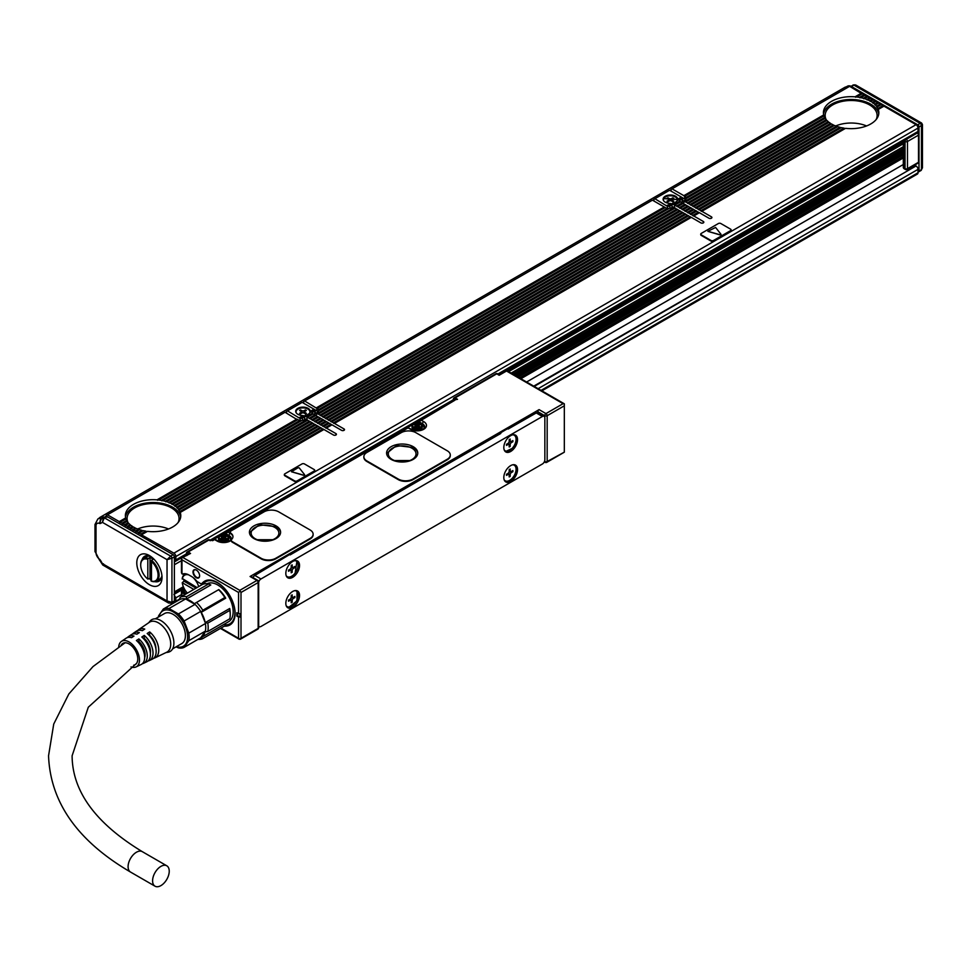 <?xml version="1.0" encoding="UTF-8"?>
<svg xmlns="http://www.w3.org/2000/svg" width="971" height="971" viewBox="0 0 971 971"><rect width="100%" height="100%" fill="white"/><g stroke="black" fill="none" stroke-linecap="round" stroke-linejoin="round"><path stroke-width="1.46" d="M519.861 378.144L903.297 156.768M903.297 148.818L512.979 374.163M903.297 150.141L514.12 374.83L903.297 150.165M514.836 375.243L903.297 150.966M515.686 375.728L903.297 151.949M903.297 156.404L519.546 377.962M100.705 560.692L100.159 561.007L99.297 559.053A3.641 2.1 60 0 1 100.705 560.692L102.404 563.641L167.036 600.952L167.036 559.66L102.404 522.349L103.472 517.737L105.936 516.317A1.736 0.995 60 0 1 106.798 516.402L173.154 554.708A1.736 0.995 60 0 1 174.379 556.832L174.379 600.952A1.736 0.995 60 0 1 174.027 601.753L171.576 603.161A1.736 0.995 60 0 1 171.551 603.173A1.736 0.995 60 0 0 171.94 602.372L171.94 558.252L174.379 556.832M911.842 167.837L911.805 166.745M533.722 386.142L916.041 165.968A2.767 1.602 60 0 1 918.008 169.367L918.008 172.765A2.767 1.602 60 0 1 917.437 174.027L541.879 390.852M903.297 157.945L520.881 378.726M174.477 602.603L173.421 602.093M173.894 594.446L175.848 597.845L175.763 601.85M862.09 93.896L849.613 86.322L670.84 189.539L671.349 191.275M864.785 95.449L862.406 93.714L856.725 96.991A27.71 15.997 180 0 1 859.444 97.391L860.901 97.683A27.71 15.997 180 0 1 863.304 98.289L864.591 98.666A27.71 15.997 180 0 1 866.715 99.43L867.856 99.904A27.71 15.997 180 0 1 869.725 100.79L870.732 101.348A27.71 15.997 180 0 1 872.371 102.38L874.895 100.923L873.184 99.928L870.732 101.348M867.479 97.003L865.1 95.267L860.901 97.683M870.174 98.557L867.795 96.821L864.591 98.666M872.868 100.11L870.489 98.374L867.856 99.904M874.895 100.923L875.563 101.676M877.59 102.477L875.878 101.482L873.245 103.011A27.71 15.997 180 0 1 874.64 104.176L877.59 102.477L878.257 103.229M880.284 104.031L878.573 103.047L875.369 104.892A27.71 15.997 180 0 1 876.51 106.215L880.284 104.031L880.952 104.783M882.979 105.584L881.267 104.601L877.068 107.016A27.71 15.997 180 0 1 877.905 108.521L882.979 105.584L883.646 106.337M174.379 561.287A2.767 1.602 -120 0 0 175.278 561.214A2.767 1.602 -120 0 0 175.848 559.939L175.848 556.553A2.767 1.602 -120 0 0 173.894 553.154L916.041 124.676L883.962 106.155L878.282 109.432A27.71 15.997 180 0 1 878.852 112.66A27.71 15.997 180 0 1 845.547 128.33L701.851 211.29L711.403 216.812A1.736 0.995 180 0 1 711.913 217.516A1.736 0.995 180 0 1 711.403 218.22A1.736 0.995 180 0 1 708.951 218.22L698.416 212.139L692.784 215.392L674.906 205.075L674.42 207.612A1.736 0.995 0 0 0 674.19 207.503L317.299 413.512L316.328 412.942L316.328 415.77M916.041 124.676A2.767 1.602 60 0 1 918.008 128.075L918.008 131.461A2.767 1.602 60 0 1 917.437 132.736L498.888 374.381M173.894 553.154L141.147 534.62L146.403 531.574L145.905 531.137L140.831 534.062L141.147 534.62M140.831 534.062L138.452 533.055L142.361 530.797L141.912 530.324L138.137 532.509L138.452 533.055M138.137 532.509L135.758 531.501L138.78 529.753L138.392 529.256L135.442 530.955L135.758 531.501M135.442 530.955L133.063 529.948L135.612 528.479L135.272 527.945L132.748 529.401L133.063 529.948M132.748 529.401L130.369 528.394L133.161 527.18M132.833 526.974L132.529 526.416L130.053 527.848L130.369 528.394M130.053 527.848L127.674 526.84L130.697 525.493M130.417 525.25L130.15 524.68L127.359 526.294L127.674 526.84M127.359 526.294L124.98 525.287L128.621 523.575A25.974 15.002 0 0 1 128.257 522.956M128.39 523.32L128.172 522.701L124.664 524.728L124.98 525.287M124.664 524.728L122.285 523.721L126.97 521.415M126.788 521.124L126.643 520.48L121.97 523.175L122.285 523.721M121.97 523.175L119.591 522.167L125.829 518.963M125.72 518.623L125.647 517.944L119.275 521.621L119.591 522.167M119.275 521.621L107.453 514.8L106.264 515.492L106.786 517.24M918.008 171.879A1.736 0.995 -120 0 0 918.627 171.855A1.736 0.995 -120 0 0 918.991 171.066L918.991 126.946A1.736 0.995 -120 0 0 917.765 124.822L851.397 86.504A1.736 0.995 -120 0 0 850.535 86.419L850.159 86.637M917.097 132.93L917.267 133.027A1.736 0.995 -120 0 1 918.493 135.139L918.493 162.291L907.472 168.663A1.736 0.995 180 0 1 905.021 168.663L903.795 167.947L903.795 140.795A1.736 0.995 -60 0 1 903.807 140.601M906.55 169.5A1.736 0.995 -120 0 0 907.12 169.452L918.141 163.092A1.736 0.995 -120 0 0 918.493 162.291M326.365 428.077L310.198 418.744L315.83 415.491L321.219 418.598L331.997 424.825L326.365 428.077L335.917 433.588A1.736 0.995 180 0 1 336.427 434.304A1.736 0.995 180 0 1 335.917 435.008A1.736 0.995 180 0 1 333.466 435.008L322.942 428.927L179.841 511.547A27.71 15.997 180 0 0 179.004 510.042L178.446 509.241A27.71 15.997 180 0 0 177.305 507.918L176.576 507.202A27.71 15.997 180 0 0 175.181 506.037L174.307 505.406A27.71 15.997 180 0 0 172.668 504.374L312.48 423.259L312.164 422.701L171.661 503.815L172.001 504.362M323.598 429.68L320.248 427.374L178.446 509.241M320.903 428.126L317.553 425.82L176.576 507.202M318.209 426.56L314.859 424.266L174.307 505.406M315.514 425.007L309.47 421.147L168.651 502.444L169.791 502.917A27.71 15.997 180 0 1 171.661 503.815M310.125 421.9L307.018 419.739A1.736 0.995 0 0 0 306.787 419.63M301.313 420.771L300.112 420.322A5.195 2.998 180 0 1 297.842 419.654L296.847 419.096L156.999 499.847L158.661 500.016A27.71 15.997 180 0 1 161.38 500.417L162.837 500.708A27.71 15.997 180 0 1 165.24 501.303L166.526 501.691A27.71 15.997 180 0 1 168.651 502.444M314.725 413.864A1.736 0.995 0 0 0 315.235 413.161L315.235 410.332A1.736 0.995 180 0 1 314.725 411.036L314.725 413.864L313.876 414.362M318.087 411.74A5.195 2.998 0 0 0 317.177 411.036L302.175 402.382L287.489 410.867L299.614 418.234L303.717 415.867L303.049 415.515A7.27 4.2 180 0 1 295.706 411.316A7.27 4.2 180 0 1 295.997 410.138A7.27 4.2 180 0 1 304.008 407.165A7.27 4.2 180 0 1 310.247 411.316A7.27 4.2 180 0 1 310.247 411.364L313.997 409.204L314.665 409.944M699.399 212.71L693.767 215.963L703.32 221.473A1.736 0.995 180 0 1 703.829 222.177A1.736 0.995 180 0 1 703.32 222.893A1.736 0.995 180 0 1 700.868 222.893L690.345 216.812L333.466 422.846L317.299 413.512M691 217.553L687.65 215.259L330.771 421.293M688.305 215.999L684.956 213.693L328.077 419.739M685.611 214.445L682.261 212.139L325.382 418.185M682.916 212.892L679.566 210.586L322.688 416.62M680.222 211.338L676.872 209.032L319.993 415.066M677.527 209.785L674.42 207.612M668.716 208.644L667.514 208.207A5.195 2.998 180 0 1 665.244 207.539L652.439 200.16L304.627 400.962L316.764 408.33L664.565 207.527L664.249 206.981L316.449 407.784M682.14 201.75A1.736 0.995 0 0 0 682.637 201.046L682.637 198.218A1.736 0.995 180 0 1 682.14 198.921L682.14 201.75L681.278 202.247M699.084 212.892L695.734 210.586L690.09 213.838M696.389 211.338L693.039 209.032L687.395 212.285M693.695 209.785L690.345 207.478L684.701 210.731M691 208.219L687.65 205.925L682.006 209.178M688.305 206.665L684.956 204.359L679.312 207.612M685.49 199.625A5.195 2.998 0 0 0 684.579 198.921L669.577 190.255L654.891 198.739L667.016 206.119L671.119 203.752L666.701 205.561M98.981 518.32A10.39 5.996 60 0 1 100.122 517.288L844.721 87.402A10.39 5.996 60 0 1 848.181 87.147M100.122 517.288A10.39 5.996 60 0 1 104.261 517.288M903.297 164.524L526.585 382.016M174.379 593.597L183.956 588.074M686.109 198.606L824.852 118.098L824.707 117.455A27.71 15.997 180 0 1 824.003 115.889L684.506 196.421L683.851 195.669L823.711 114.918A27.71 15.997 180 0 1 823.432 112.66A27.71 15.997 180 0 1 855.063 96.821L856.725 96.991M861.423 93.143L855.063 96.821M683.851 195.669L672.029 188.847M864.117 94.697L859.444 97.391M866.812 96.25L863.304 98.289M869.506 97.816L866.715 99.43M872.201 99.37L869.725 100.79M872.965 103.169L872.371 102.38M875.138 105.026L874.64 104.176M876.898 107.126L876.51 106.215M878.172 109.492L877.905 108.521M691.316 217.37L334.449 423.417L344.001 428.927A1.736 0.995 180 0 1 344.511 429.631A1.736 0.995 180 0 1 344.001 430.335A1.736 0.995 180 0 1 341.549 430.335L331.997 424.825M323.913 429.498L180.218 512.457A27.71 15.997 180 0 1 180.788 515.686A27.71 15.997 180 0 1 147.483 531.355L141.802 534.633M731.066 230.176A1.736 0.995 180 0 1 731.139 230.455A1.736 0.995 180 0 1 730.629 231.159L730.629 230.6A1.736 0.995 0 0 0 731.139 229.884A1.736 0.995 0 0 0 730.629 229.18L720.834 223.524A1.736 0.995 0 0 0 718.382 223.524L701.244 233.428A1.736 0.995 0 0 0 700.734 234.132A1.736 0.995 0 0 0 701.244 234.836L711.039 240.492A1.736 0.995 0 0 0 713.491 240.492L730.629 230.6M700.807 234.412A1.736 0.995 180 0 0 700.734 234.703A1.736 0.995 180 0 0 701.244 235.407L711.039 241.063A1.736 0.995 180 0 0 713.491 241.063L730.629 231.159M314.677 470.571A1.736 0.995 180 0 1 314.75 470.85A1.736 0.995 180 0 1 314.24 471.566L314.24 470.996A1.736 0.995 0 0 0 314.75 470.292A1.736 0.995 0 0 0 314.24 469.588L304.445 463.932A1.736 0.995 0 0 0 301.993 463.932L284.855 473.824A1.736 0.995 0 0 0 284.345 474.528A1.736 0.995 0 0 0 284.855 475.244L294.65 480.9A1.736 0.995 0 0 0 297.102 480.9L314.24 470.996M284.418 474.819A1.736 0.995 180 0 0 284.345 475.098A1.736 0.995 180 0 0 284.855 475.802L294.65 481.458A1.736 0.995 180 0 0 297.102 481.458L314.24 471.566M145.905 531.137A27.71 15.997 180 0 1 143.307 530.652L139.108 533.079M141.912 530.324A27.71 15.997 180 0 1 139.618 529.668L136.413 531.525M138.392 529.256A27.71 15.997 180 0 1 136.365 528.442L133.719 529.96M135.272 527.945A27.71 15.997 180 0 1 133.476 526.998L131.024 528.406M132.529 526.416A27.71 15.997 180 0 1 130.976 525.335L128.342 526.852M130.15 524.68A27.71 15.997 180 0 1 128.852 523.454L125.647 525.299M128.172 522.701A27.71 15.997 180 0 1 127.14 521.318L122.953 523.745M126.643 520.48A27.71 15.997 180 0 1 125.927 518.915L120.258 522.192M125.647 517.944A27.71 15.997 180 0 1 125.368 515.686A27.71 15.997 180 0 1 156.999 499.847M157.545 500.259L297.162 419.642L285.037 412.274L107.453 514.8M854.723 84.805L850.535 86.419M307.431 420.346L305.792 419.023L304.93 419.521A5.195 2.998 180 0 1 301.993 420.37L162.837 500.708M315.514 415.673L314.859 414.933L309.215 418.185L310.198 418.744M309.215 418.185L307.018 417.36L307.018 419.739M315.235 410.332A1.736 0.995 180 0 0 314.956 409.774L309.822 412.748A7.27 4.2 180 0 1 305.44 415.272L300.306 418.234A1.736 0.995 180 0 0 302.479 418.113L304.566 416.911A1.736 0.995 180 0 1 306.423 416.68L307.018 417.36M300.306 418.234L300.039 420.322M286.797 413.294L286.287 411.558L287.489 410.867M306.836 417.178L312.492 413.913L312.261 413.318A1.736 0.995 180 0 1 312.14 412.942A1.736 0.995 180 0 1 312.65 412.238L314.725 411.036M318.209 417.227L317.553 416.486L311.909 419.739M320.903 418.792L320.248 418.04L314.604 421.293M323.598 420.346L322.942 419.593L317.299 422.846M326.292 421.9L325.637 421.147L319.993 424.4M328.987 423.453L328.319 422.701L322.688 425.953M331.681 425.007L331.014 424.254L325.382 427.507M307.504 417.19L313.135 413.937L314.859 414.933M333.466 422.846L334.449 423.417M674.833 208.219L673.194 206.908L672.333 207.406A5.195 2.998 180 0 1 669.395 208.255L318.646 410.757A5.195 2.998 180 0 1 317.177 412.457L316.328 412.942M318.706 410.721L318.573 409.665A5.195 2.998 180 0 0 317.42 408.354L665.244 207.539M316.764 408.33L317.177 411.036M303.947 403.402L303.438 401.654L304.627 400.962M692.784 215.392L693.767 215.963M682.637 198.218A1.736 0.995 180 0 0 682.358 197.659L677.224 200.621A7.27 4.2 180 0 1 672.842 203.157L667.708 206.119A1.736 0.995 180 0 0 669.893 205.986L671.968 204.784A1.736 0.995 180 0 1 673.825 204.565L674.42 205.233M667.708 206.119L667.441 208.195M654.199 201.179L653.689 199.431L654.891 198.739M677.479 200.475L681.715 197.635L681.399 197.077L677.649 199.249A7.27 4.2 180 0 0 677.649 199.201A7.27 4.2 180 0 0 671.41 195.05A7.27 4.2 180 0 0 663.399 198.023A7.27 4.2 180 0 0 663.108 199.201A7.27 4.2 180 0 0 670.451 203.4M674.238 205.063L679.894 201.798L679.664 201.191A1.736 0.995 180 0 1 679.542 200.827A1.736 0.995 180 0 1 680.052 200.123L682.14 198.921M682.916 203.558L682.261 202.805L676.617 206.058M677.6 206.629L683.232 203.376L685.611 205.112M674.906 205.075L680.537 201.822L682.261 202.805M701.851 211.29L683.73 200.827L683.73 203.655M685.016 201.944L826.455 120.295L826.236 119.676A27.71 15.997 180 0 1 825.204 118.304L686.048 198.642A5.195 2.998 180 0 1 684.579 200.329L683.73 200.827M686.072 198.23L685.975 197.55A5.195 2.998 180 0 0 684.822 196.239L684.579 198.921M103.8 517.507A9.006 5.195 -120 0 0 100.316 517.555L97.865 518.963A9.006 5.195 60 0 1 101.36 518.915L103.484 517.725L101.421 518.915A3.459 2.828 -120 0 0 100.705 523.333A3.641 2.1 60 0 1 99.297 523.357L101.36 518.915L103.873 517.507M100.705 523.333L102.404 522.349L104.346 517.81L106.798 516.402M173.154 554.708L170.714 556.128A1.736 0.995 60 0 1 171.94 558.252L167.036 559.66L170.714 556.128L104.346 517.81A1.736 0.995 60 0 0 103.484 517.725L105.936 516.317M103.484 563.848L102.404 563.641L102.768 565.025L168.614 603.04L167.036 600.952L171.94 602.372L174.379 600.952M823.711 114.918L823.894 115.95M688.378 203.522L829.04 122.31A27.71 15.997 180 0 0 830.593 123.39L831.225 124.154M685.684 201.956L826.916 120.428A27.71 15.997 180 0 0 828.214 121.654L828.761 122.467M826.455 120.295L826.685 120.55A25.974 15.002 0 0 1 826.321 119.931M823.542 114.068A27.71 15.997 180 0 1 841.675 100.45A27.71 15.997 180 0 1 870.732 104.176A27.71 15.997 180 0 1 878.743 114.068M845.025 128.633L843.969 128.111A27.71 15.997 180 0 1 841.372 127.626L699.156 209.736M840.91 127.893L839.976 127.298A27.71 15.997 180 0 1 837.694 126.643L696.462 208.182M837.281 126.885L836.456 126.23A27.71 15.997 180 0 1 834.429 125.417L693.767 206.629M834.065 125.623L833.336 124.919A27.71 15.997 180 0 1 831.54 123.972L691.073 205.075M180.218 512.457L179.841 511.547M125.477 517.094A27.71 15.997 180 0 1 143.611 503.476A27.71 15.997 180 0 1 172.668 507.202A27.71 15.997 180 0 1 180.679 517.094M852.999 84.999L855.73 85.011L921.588 123.026L922.45 124.531L922.45 167.825L921.43 169.646L918.991 171.066M918.991 126.946L921.43 125.526A1.736 0.995 -120 0 0 920.205 123.402L921.43 124.118L921.43 169.646A1.736 0.995 -120 0 1 921.078 170.447L918.627 171.855M855.73 85.011L853.849 85.096L920.205 123.402L917.765 124.822M297.842 419.654L158.661 500.016M300.112 420.322L161.38 500.417M306.775 419.593L165.24 501.303M307.746 420.164L166.526 501.691M310.441 421.717L169.791 502.917M313.135 423.271L172.668 504.374M174.901 506.194L315.83 424.825M177.074 508.051L318.524 426.378M178.834 510.151L321.219 427.932M329.303 423.271L323.671 426.524M326.608 421.717L320.976 424.97M323.913 420.164L318.282 423.417M321.219 418.598L315.587 421.851M318.524 417.045L312.893 420.297M312.261 413.318L306.423 416.68M303.049 415.515L299.299 417.688M304.542 415.782L303.717 415.867A6.931 4.005 0 0 0 304.554 415.782M310.077 412.59L310.247 411.364M688.621 215.817L331.754 421.851M685.927 214.263L329.06 420.297M683.232 212.71L326.365 418.744M680.537 211.156L323.671 417.19M677.843 209.602L320.976 415.637M675.148 208.037L318.282 414.083M667.514 208.207L318.573 409.665M696.705 211.156L691.073 214.409M694.01 209.602L688.378 212.855M691.316 208.037L685.684 211.29M688.621 206.483L682.989 209.736M685.927 204.93L680.295 208.182M679.664 201.191L673.825 204.565M671.944 203.667L671.119 203.752A6.931 4.005 0 0 0 671.956 203.667M677.612 200.002L677.649 199.249M843.969 128.111L700.868 210.731M839.976 127.298L698.173 209.178M836.456 126.23L695.479 207.612M833.336 124.919L692.784 206.058M830.593 123.39L690.09 204.505M828.214 121.654L687.395 202.951M826.236 119.676L684.701 201.398M824.707 117.455L685.975 197.55M162.011 577.405A17.842 10.305 60 0 1 160.531 583.413A17.842 10.305 60 0 1 146.342 582.491A17.842 10.305 60 0 1 136.79 562.84A17.842 10.305 60 0 1 149.4 555.558A17.842 10.305 60 0 1 162.011 577.405M876.145 119.554A25.974 15.002 0 0 0 877.116 115.488A25.974 15.002 0 0 0 869.506 104.88A25.974 15.002 0 0 0 841.202 101.627A25.974 15.002 0 0 0 825.156 115.488A25.974 15.002 0 0 0 826.127 119.554M178.081 522.58A25.974 15.002 0 0 0 179.052 518.514A25.974 15.002 0 0 0 171.442 507.906A25.974 15.002 0 0 0 143.138 504.653A25.974 15.002 0 0 0 127.092 518.514A25.974 15.002 0 0 0 128.063 522.58M707.908 231.377L720.057 234.921L721.028 234.484M291.518 471.772L303.668 475.317L304.639 474.88M310.235 411.68A7.27 4.2 0 0 0 303.838 407.711A7.27 4.2 0 0 0 295.997 410.709L295.718 411.607M677.637 199.565L663.399 198.582A7.27 4.2 0 0 0 663.12 199.492M151.488 560.316L151.488 581.204A12.987 7.501 -120 0 0 156.38 581.095A12.987 7.501 -120 0 0 158.649 571.713A12.987 7.501 -120 0 0 151.488 560.316L153.2 559.332L151.61 558.252L150.007 557.488L148.296 558.483A12.987 7.501 -120 0 0 143.392 558.592L146.585 556.759A12.987 7.501 -120 0 1 150.699 556.395A14.371 8.302 -120 0 0 144.667 556.262A14.371 8.302 -120 0 0 142.118 559.709M149.425 578.716A14.371 8.302 -120 0 0 150.991 579.918M154.79 581.641A14.371 8.302 -120 0 0 159.038 581.168A14.371 8.302 -120 0 0 160.822 579.42A14.371 8.302 -120 0 0 161.951 575.876A12.987 7.501 -120 0 1 159.572 579.25L156.38 581.095M866.557 125.951A25.974 15.002 0 0 0 835.728 125.951M168.493 528.977A25.974 15.002 0 0 0 137.664 528.977M720.968 234.254L715.591 227.457L707.895 231.304L720.057 234.776L720.968 234.254M304.578 474.649L299.202 467.864L298.073 467.743L291.506 471.7L303.668 475.183L304.578 474.649M419.569 423.453L419.254 421.645L421.28 420.225L419.569 421.22L420.067 420.346L454.926 400.21L421.28 420.225L423.732 421.645A9.358 5.401 180 0 1 424.667 428.648A9.358 5.401 180 0 1 412.833 430.262A9.358 5.401 180 0 1 410.502 429.279L408.051 427.871L407.322 428.296M213.814 540.01L212.588 540.713M213.802 539.427A1.736 0.995 -120 0 0 212.952 539.354A1.736 0.995 -120 0 0 212.588 540.131M450.168 402.965A1.736 0.995 -120 0 0 449.318 402.892L212.952 539.354M230.443 540.107A6.931 4.005 0 0 0 230.54 539.439A6.931 4.005 0 0 0 228.513 536.611L227.967 536.295M225.952 535.13L224.835 534.487L225.758 533.965M423.939 428.393A6.931 4.005 0 0 0 424.048 427.726A6.931 4.005 0 0 0 422.009 424.897L421.463 424.582M419.448 423.417L418.343 422.773L419.254 422.239M220.271 541.102A4.418 2.549 0 0 0 226.971 541.102M413.767 429.388A4.418 2.549 0 0 0 420.467 429.388M296.046 412.032A6.931 4.005 0 0 0 296.046 412.165A6.931 4.005 0 0 0 296.106 412.711M309.834 412.736A6.931 4.005 0 0 0 309.907 412.165A6.931 4.005 0 0 0 309.895 412.032M663.448 199.905A6.931 4.005 0 0 0 663.448 200.05A6.931 4.005 0 0 0 663.509 200.596M677.236 200.621A6.931 4.005 0 0 0 677.309 200.05A6.931 4.005 0 0 0 677.297 199.905M145.99 555.74A14.371 8.302 -120 0 0 144.728 557.827M157.715 580.33A14.371 8.302 -120 0 0 160.154 580.27M564.321 450.204L564.321 452.146L547.171 461.528A1.736 0.995 180 0 1 544.731 461.528A1.736 0.995 -60 0 0 545.083 462.317A1.736 0.995 -60 0 0 545.945 462.232A1.736 0.995 -120 0 0 546.819 462.317A1.736 0.995 -120 0 0 547.171 461.528L547.171 415.709A1.736 0.995 -120 0 0 545.945 413.585L563.095 403.681L564.321 403.875L564.321 405.805L547.171 415.709A1.736 0.995 180 0 1 544.731 415.709L537.861 411.74A1.736 0.995 -60 0 1 539.087 409.628L250.069 576.495A1.736 0.995 -60 0 1 250.931 576.41L257.788 580.367A1.736 1.736 0 0 1 258.662 581.86A1.736 0.995 180 0 1 258.152 582.576A1.736 0.995 -120 0 0 256.927 580.452L239.776 590.344L241.002 592.468L241.002 638.287L239.267 639.294M228.998 536.927L228.998 535.482A1.736 0.995 -60 0 1 230.224 533.358A9.358 5.401 180 0 1 231.062 533.916A3.459 2.003 180 0 1 230.358 532.703A3.459 2.003 180 0 1 230.394 532.424M313.111 534.487A10.39 5.996 180 0 1 313.123 534.778A10.39 5.996 180 0 1 310.077 539.014L275.788 558.811A10.39 5.996 180 0 1 261.09 558.811L261.09 558.252A10.39 5.996 0 0 0 275.788 558.252L310.077 538.456A10.39 5.996 0 0 0 313.123 534.208A10.39 5.996 0 0 0 310.077 529.96L278.726 511.863A10.39 5.996 0 0 0 264.027 511.863L231.365 530.724A3.459 2.003 0 0 0 230.358 532.132A3.459 2.003 0 0 0 231.062 533.346A9.358 5.401 0 0 1 232.967 536.611A9.358 5.401 0 0 1 231.766 539.257A3.459 2.003 0 0 0 231.329 540.24A3.459 2.003 0 0 0 232.336 541.648L261.09 558.252M231.365 540.519A3.459 2.003 180 0 0 231.329 540.798A3.459 2.003 180 0 0 232.336 542.219L261.09 558.811M450.277 455.302A10.39 5.996 180 0 1 450.289 455.581A10.39 5.996 180 0 1 447.243 459.829L412.954 479.625A10.39 5.996 180 0 1 398.256 479.625L398.256 479.055A10.39 5.996 0 0 0 412.954 479.055L447.243 459.259A10.39 5.996 0 0 0 450.289 455.023A10.39 5.996 0 0 0 447.243 450.775L415.891 432.678A10.39 5.996 0 0 0 401.193 432.678L366.904 452.474A10.39 5.996 0 0 0 363.858 456.71A10.39 5.996 0 0 0 366.904 460.958L398.256 479.055M363.87 457.001A10.39 5.996 180 0 0 363.858 457.28A10.39 5.996 180 0 0 366.904 461.516L398.256 479.625M454.343 400.562A1.736 0.995 0 0 0 453.858 400.003L457.523 399.299L455.083 397.892A1.736 0.995 -120 0 0 454.21 397.807A1.736 1.736 0 0 0 453.348 399.299L453.348 401.132M186.881 555.558L186.881 554.15A1.736 0.995 -60 0 1 188.095 552.026L208.923 540.01A1.736 0.995 -60 0 1 209.785 539.925A1.736 1.736 0 0 0 208.049 539.925A1.736 0.995 -120 0 1 208.923 540.01L210.149 540.713M214.555 539.585L217.006 540.993A9.358 5.401 180 0 0 219.337 541.976A9.358 5.401 180 0 0 231.329 540.228L231.329 540.798M188.095 552.026A1.736 0.995 -120 0 0 187.233 551.941A1.736 1.736 0 0 0 186.371 553.446A1.736 0.995 0 0 0 186.881 554.15L190.547 553.446L188.095 552.026M563.095 403.681L506.51 371.019L499.167 375.255L496.715 373.847A1.736 0.995 -120 0 0 495.853 373.762L454.21 397.807M309.603 413.051A6.931 4.005 0 0 0 309.628 413.015A6.931 4.005 0 0 0 309.907 411.886A6.931 4.005 0 0 0 303.959 407.929A6.931 4.005 0 0 0 296.325 410.757A6.931 4.005 0 0 0 296.046 411.886A6.931 4.005 0 0 0 296.349 413.051M677.005 200.936A6.931 4.005 0 0 0 677.03 200.9A6.931 4.005 0 0 0 677.309 199.771A6.931 4.005 0 0 0 671.362 195.814A6.931 4.005 0 0 0 663.727 198.642A6.931 4.005 0 0 0 663.448 199.771A6.931 4.005 0 0 0 663.751 200.936M149.607 555.97A12.465 7.198 -120 0 0 148.842 556.152M453.858 400.841L455.083 397.892L496.715 373.847A1.736 0.995 -60 0 1 497.589 373.762A1.736 1.736 0 0 0 495.853 373.762M181.468 572.635L181.468 558.094L190.547 553.446L181.468 558.094L181.978 559.806L238.563 592.468L239.776 591.242M231.062 533.346L231.062 533.916A9.358 5.401 180 0 1 232.955 536.89M226.061 532.933L226.061 533.783L227.784 531.95L226.061 532.933L226.571 532.059L407.529 427.58L411.364 429.194A1.736 0.995 120 0 0 410.502 429.279M230.224 533.358L227.784 531.95L408.051 427.871L408.791 428.296M500.393 374.551L499.167 375.255L497.941 374.551M506.51 371.019L500.029 374.175L497.589 373.762M544.731 417.081L544.731 415.709A1.736 0.995 -60 0 1 545.945 413.585L539.087 409.628M537.861 411.74L537.861 412.711M499.786 434.158L499.847 433.09L507.505 428.769M258.662 625.931A3.459 2.003 -60 0 0 259.233 626.647A3.459 2.003 -60 0 0 260.968 626.477L542.401 463.992A3.459 2.003 120 0 0 544.852 459.756L544.852 417.894A3.459 2.003 120 0 0 544.136 416.316A3.459 2.003 120 0 0 542.401 416.486L260.968 578.971L254.839 575.427L289.516 554.623M256.927 580.452L250.069 576.495M225.758 535.021L226.571 532.059M304.676 412.044L304.202 412.311A1.736 0.995 0 0 1 301.75 412.311L301.75 410.612A1.736 0.995 0 0 0 304.202 410.612L305.428 409.908L305.428 411.036M304.676 413.428L304.676 411.886A1.736 0.995 0 0 1 305.173 411.182L306.399 410.478L305.428 409.908M304.676 411.886A1.736 0.995 0 0 0 305.173 412.59L306.399 413.306L305.428 413.864L304.202 413.161A1.736 0.995 0 0 0 301.75 413.161L300.525 413.864L299.541 413.306L300.767 412.59A1.736 0.995 0 0 0 301.277 411.886A1.736 0.995 0 0 0 300.767 411.182L299.541 410.478L300.525 409.908L300.525 411.036M301.75 410.612L300.525 409.908M672.078 199.917L671.604 200.196A1.736 0.995 0 0 1 669.153 200.196L669.153 198.497A1.736 0.995 0 0 0 671.604 198.497L672.83 197.793L672.83 198.921M672.078 201.313L672.078 199.771A1.736 0.995 0 0 1 672.575 199.067L673.801 198.351L672.83 197.793M672.078 199.771A1.736 0.995 0 0 0 672.575 200.475L673.801 201.179L672.83 201.75L671.604 201.046A1.736 0.995 0 0 0 669.153 201.046L667.927 201.75L666.943 201.179L668.169 200.475A1.736 0.995 0 0 0 668.679 199.771A1.736 0.995 0 0 0 668.169 199.067L666.943 198.351L667.927 197.793L667.927 198.921M669.153 198.497L667.927 197.793M240.371 639.246L257.788 629.184A1.736 0.995 -120 0 0 258.152 628.395L241.002 638.287M240.286 639.294L238.563 638.287L238.563 617.071L240.031 617.071L240.031 613.684L238.563 613.684L238.563 592.468M564.321 452.146L564.321 405.805M181.468 572.72L181.978 573.849A1.736 0.995 -120 0 0 182.742 573.982L182.961 574.201A1.736 0.995 -120 0 0 183.762 574.322A13.509 7.804 -120 0 1 186.408 573.946M276.031 525.869A15.585 8.994 0 0 0 259.039 523.915A15.585 8.994 0 0 0 249.426 532.229A15.585 8.994 0 0 0 253.989 538.589A15.585 8.994 0 0 0 270.97 540.544A15.585 8.994 0 0 0 280.595 532.229A15.585 8.994 0 0 0 276.031 525.869M508.161 429.036L536.271 412.942A3.459 2.003 120 0 1 538.007 412.772L544.136 416.316M290.171 554.89L500.83 433.418L500.211 433.066L507.311 428.781M281.857 558.944L289.309 554.647M237.579 613.114L237.579 615.663L236.839 616.087L238.563 617.071M236.839 616.087L236.839 612.689L238.563 613.684M224.386 626.125A25.282 14.601 -120 0 0 232.724 622.362A25.282 14.601 -120 0 0 232.943 622.035A25.282 14.601 -120 0 0 229.726 595.502A25.282 14.601 -120 0 0 208.28 580.039A25.282 14.601 -120 0 0 202.174 583.268L201.058 583.887L196.931 581.398A14.371 8.302 -120 0 0 191.53 576.495L189.078 575.075A14.371 8.302 -120 0 0 182.742 573.982M185.109 590.137L183.762 590.914A1.736 0.995 -120 0 0 182.961 590.089L182.961 591.011A1.736 0.995 60 0 1 183.725 591.764L182.742 592.334A14.371 8.302 -120 0 0 184.587 594.75M182.742 592.334A1.736 0.995 -120 0 0 181.978 591.582L181.978 596.267M197.186 570.705A4.673 2.695 -120 0 0 196.3 570.062L196.3 570.062A4.673 2.695 -120 0 0 192.998 571.968A4.673 2.695 -120 0 0 196.3 577.696A4.673 2.695 -120 0 0 199.613 575.779A4.673 2.695 -120 0 0 197.186 570.705M413.197 446.672A15.585 8.994 0 0 0 396.204 444.718A15.585 8.994 0 0 0 386.592 453.032A15.585 8.994 0 0 0 391.155 459.404A15.585 8.994 0 0 0 408.136 461.346A15.585 8.994 0 0 0 417.761 453.032A15.585 8.994 0 0 0 413.197 446.672M280.583 532.654A15.585 8.994 0 0 0 276.031 526.719L259.391 524.68L249.438 532.654M254.839 575.427A3.459 2.003 120 0 0 252.946 577.563M237.579 615.663L240.031 617.071M201.058 583.887L202.174 583.268M209.093 579.99A24.591 14.201 -120 0 0 206.301 580.998A24.591 14.201 -120 0 0 203.74 583.268M203.449 583.11A24.785 14.31 -120 0 0 202.854 583.935L202.551 584.408M227.651 624.669A24.591 14.201 -120 0 0 230.892 623.6A24.591 14.201 -120 0 0 233.161 621.671M183.725 591.764A14.371 8.302 -120 0 0 185.57 594.191M196.433 570.135A4.333 2.5 -120 0 0 194.382 569.977A4.333 2.5 -120 0 0 193.727 573.448A4.333 2.5 -120 0 0 196.555 577.272A4.333 2.5 -120 0 0 198.715 577.478A4.333 2.5 -120 0 0 199.613 575.633M417.748 453.457A15.585 8.994 0 0 0 413.197 447.522L396.544 445.495L386.604 453.457M221.412 535.628L223.002 536.538L225.818 535.628L226.801 536.186L224.956 537.461L226.801 538.735L225.818 539.293L224.228 538.383L221.412 539.293L220.429 538.735L222.274 537.461L220.429 536.186L221.412 535.628L221.412 536.757M414.908 423.902L416.498 424.825L419.314 423.902L420.297 424.473L418.452 425.747L420.297 427.022L419.314 427.58L417.724 426.67L414.908 427.58L413.925 427.022L415.77 425.747L413.925 424.473L414.908 423.902L414.908 425.043M183.762 590.914A13.509 7.804 -120 0 0 186.031 593.924M198.715 586.593A13.509 7.804 -120 0 0 193.059 577.502M147.81 579.08A12.295 7.1 60 0 1 145.371 576.701A12.295 7.1 60 0 1 140.71 565.11A12.295 7.1 60 0 1 147.81 559.332L147.81 579.08L150.007 578.376A12.987 7.501 -120 0 0 150.991 579.08M143.392 558.592A12.987 7.501 -120 0 0 140.71 564.539A12.987 7.501 -120 0 0 140.71 564.831M274.805 527.423A13.861 7.999 0 0 0 259.706 525.687A13.861 7.999 0 0 0 251.149 533.079A13.861 7.999 0 0 0 255.215 538.735A13.861 7.999 0 0 0 270.314 540.471A13.861 7.999 0 0 0 278.871 533.079A13.861 7.999 0 0 0 274.805 527.423M260.968 578.971A3.459 2.003 120 0 0 258.662 582.187M295.973 590.55A9.698 5.595 120 0 0 287.198 597.82A9.698 5.595 120 0 0 287.841 607.797A9.698 5.595 120 0 0 289.394 608.247A9.698 5.595 120 0 0 298.182 600.976A9.698 5.595 120 0 0 297.539 590.999A9.698 5.595 120 0 0 295.973 590.55M513.962 464.696A9.698 5.595 120 0 0 505.187 471.967A9.698 5.595 120 0 0 505.83 481.944A9.698 5.595 120 0 0 507.396 482.393A9.698 5.595 120 0 0 516.171 475.122A9.698 5.595 120 0 0 515.528 465.145A9.698 5.595 120 0 0 513.962 464.696M295.973 574.468A9.698 5.595 120 0 0 297.539 561.02A9.698 5.595 120 0 0 289.394 564.369A9.698 5.595 120 0 0 287.841 577.818A9.698 5.595 120 0 0 295.973 574.468M513.962 448.614A9.698 5.595 120 0 0 515.528 435.166A9.698 5.595 120 0 0 507.396 438.516A9.698 5.595 120 0 0 505.83 451.964A9.698 5.595 120 0 0 513.962 448.614M411.971 448.226A13.861 7.999 0 0 0 396.872 446.49A13.861 7.999 0 0 0 388.315 453.882A13.861 7.999 0 0 0 392.381 459.538A13.861 7.999 0 0 0 407.48 461.274A13.861 7.999 0 0 0 416.025 453.882A13.861 7.999 0 0 0 411.971 448.226M222.274 537.533L224.956 537.533M225.818 535.628L225.818 536.757M225.211 538.517L224.956 537.461M222.274 537.461L222.019 538.517M415.77 425.82L418.452 425.82M419.314 423.902L419.314 425.043M150.007 578.376L150.007 557.488M150.991 561.177A12.295 7.1 60 0 1 158.091 575.148A12.295 7.1 60 0 1 150.991 580.913M147.81 559.332L148.296 558.483M272.717 539.718L257.303 539.718M297.017 590.756L296.98 600.843L288.423 607.676A9.698 5.595 -60 0 1 287.367 607.47M515.018 464.903A9.698 5.595 -60 0 1 514.97 474.989A9.698 5.595 -60 0 1 506.413 481.822L505.369 481.616M287.367 577.49A9.698 5.595 120 0 0 294.99 573.91L297.017 560.777M505.357 451.636L512.991 448.044A9.698 5.595 120 0 0 515.018 434.923M409.883 460.533L394.469 460.533M185.631 573.922A12.987 7.501 -120 0 0 184.793 574.286A12.987 7.501 -120 0 0 182.232 578.485L197.016 587.576M183.835 579.966A12.987 7.501 -120 0 0 183.956 581.168L182.245 582.721L193.836 589.421M286.36 606.11A9.006 5.195 120 0 0 286.712 606.353A9.006 5.195 120 0 0 286.967 606.474M295.961 590.902A9.006 5.195 120 0 0 295.718 590.756A9.006 5.195 120 0 0 295.342 590.562M504.35 480.257A9.006 5.195 120 0 0 504.702 480.499A9.006 5.195 120 0 0 504.956 480.621M513.95 465.048A9.006 5.195 120 0 0 513.708 464.891A9.006 5.195 120 0 0 513.331 464.708M295.961 560.922A9.006 5.195 120 0 0 295.718 560.777A9.006 5.195 120 0 0 295.342 560.583M286.36 576.131A9.006 5.195 120 0 0 286.712 576.373A9.006 5.195 120 0 0 286.967 576.495M513.95 435.069A9.006 5.195 120 0 0 513.708 434.911A9.006 5.195 120 0 0 513.331 434.729M504.35 450.277A9.006 5.195 120 0 0 504.702 450.52A9.006 5.195 120 0 0 504.956 450.641M196.045 588.147L183.956 581.168M182.245 579.056A12.295 7.1 60 0 1 188.714 574.881M187.415 593.123A12.295 7.1 60 0 1 182.245 582.721M286.19 605.698A9.006 5.195 120 0 0 287.21 606.632A9.006 5.195 120 0 0 294.759 603.525A9.006 5.195 120 0 0 296.216 591.036A9.006 5.195 120 0 0 294.893 590.623M504.192 479.844A9.006 5.195 120 0 0 505.199 480.779A9.006 5.195 120 0 0 512.749 477.671A9.006 5.195 120 0 0 514.205 465.182A9.006 5.195 120 0 0 512.882 464.769M286.19 575.718A9.006 5.195 120 0 0 287.21 576.653A9.006 5.195 120 0 0 294.759 573.545A9.006 5.195 120 0 0 296.216 561.056A9.006 5.195 120 0 0 294.893 560.643M504.192 449.864A9.006 5.195 120 0 0 505.199 450.799A9.006 5.195 120 0 0 512.749 447.692A9.006 5.195 120 0 0 514.205 435.202A9.006 5.195 120 0 0 512.882 434.79M291.215 596L292.198 596.57A1.736 0.995 120 0 0 292.55 597.359A1.736 0.995 120 0 0 293.424 597.274L294.893 596.425L294.893 597.566L293.91 596.995M292.429 597.286L293.424 598.415L294.893 597.566M293.424 598.415A1.736 0.995 120 0 0 292.198 600.527L292.198 602.226L291.215 601.668M289.516 599.532L290.863 600.309A1.736 0.995 120 0 1 291.215 601.098L291.215 602.797L292.198 602.226M290.863 600.309A1.736 0.995 120 0 0 289.989 600.394L288.521 601.243L288.521 600.102L289.989 599.253A1.736 0.995 120 0 0 291.215 597.141L291.215 595.441L292.198 594.871L292.198 596.57M509.205 470.146L510.188 470.717A1.736 0.995 120 0 0 510.552 471.505A1.736 0.995 120 0 0 511.414 471.421L512.882 470.571L512.882 471.7L511.899 471.141M510.418 471.433L511.414 472.549L512.882 471.7M511.414 472.549A1.736 0.995 120 0 0 510.188 474.673L510.188 476.373L509.205 475.802M507.517 473.678L508.853 474.443A1.736 0.995 120 0 1 509.205 475.244L509.205 476.931L510.188 476.373M508.853 474.443A1.736 0.995 120 0 0 507.991 474.528L506.51 475.377L506.51 474.249L507.991 473.399A1.736 0.995 120 0 0 509.205 471.275L509.205 469.588L510.188 469.017L510.188 470.717M291.215 566.02L292.198 566.591A1.736 0.995 120 0 0 292.55 567.38A1.736 0.995 120 0 0 293.424 567.295L294.893 566.445L294.893 567.586L293.91 567.015M292.429 567.307L293.424 568.436L294.893 567.586M293.424 568.436A1.736 0.995 120 0 0 292.198 570.547L292.198 572.247L291.215 571.676M289.516 569.552L290.863 570.329A1.736 0.995 120 0 1 291.215 571.118L291.215 572.817L292.198 572.247M290.863 570.329A1.736 0.995 120 0 0 289.989 570.414L288.521 571.264L288.521 570.123L289.989 569.273A1.736 0.995 120 0 0 291.215 567.161L291.215 565.462L292.198 564.891L292.198 566.591M509.205 440.166L510.188 440.737A1.736 0.995 120 0 0 510.552 441.526A1.736 0.995 120 0 0 511.414 441.441L512.882 440.591L512.882 441.72L511.899 441.162M510.418 441.453L511.414 442.57L512.882 441.72M511.414 442.57A1.736 0.995 120 0 0 510.188 444.694L510.188 446.393L509.205 445.823M507.517 443.698L508.853 444.463A1.736 0.995 120 0 1 509.205 445.264L509.205 446.951L510.188 446.393M508.853 444.463A1.736 0.995 120 0 0 507.991 444.548L506.51 445.398L506.51 444.269L507.991 443.419A1.736 0.995 120 0 0 509.205 441.295L509.205 439.608L510.188 439.038L510.188 440.737M291.955 597.566A1.736 0.995 120 0 0 290.73 599.677L292.198 600.527M509.945 471.7A1.736 0.995 120 0 0 508.719 473.824L510.188 474.673M291.955 567.586A1.736 0.995 120 0 0 290.73 569.698L292.198 570.547M509.945 441.72A1.736 0.995 120 0 0 508.719 443.844L510.188 444.694M209.797 580.003A24.251 13.995 -120 0 0 206.981 581.01A24.251 13.995 -120 0 0 206.726 581.156M230.964 623.151A24.251 13.995 -120 0 0 231.219 623.006A24.251 13.995 -120 0 0 233.501 621.064M225.175 624.923A24.251 13.995 -120 0 0 229.86 623.795A24.251 13.995 -120 0 0 232.785 620.967A24.251 13.995 -120 0 0 228.015 592.88A24.251 13.995 -120 0 0 205.609 581.799A24.251 13.995 -120 0 0 202.939 584.263M225.709 623.394L224.847 625.858L202.805 638.59L200.681 637.813L205.379 631.114L203.849 634.998L201.215 637.534L228.646 621.695A21.823 12.599 -120 0 0 231.28 619.158A21.823 12.599 -120 0 0 229.872 598.779A21.823 12.599 -120 0 0 213.741 583.28A21.823 12.599 -120 0 0 207.102 583.741M178.882 600.054A21.823 12.599 -120 0 1 179.392 599.738A21.823 12.599 60 0 1 179.926 599.447L163.346 609.023A21.823 12.599 60 0 1 169.015 608.514L178.433 613.951L195.013 604.375L194.297 603.731A21.823 12.599 60 0 0 186.311 599.119L210.804 584.979L208.595 583.972A23.559 13.594 -120 0 0 202.296 584.53L180.254 597.262A23.559 13.594 60 0 1 186.553 596.692L208.595 583.972M218.56 589.725L218.791 589.579A21.823 12.599 60 0 1 225.709 598.185L224.847 597.553A23.559 13.594 -120 0 0 218.56 589.725L196.506 602.445A23.559 13.594 60 0 1 202.805 610.274L224.847 597.553M202.805 610.274L201.215 612.337A21.823 12.599 60 0 1 205.209 622.629L200.681 611.427L201.215 612.337L225.709 598.185M207.782 623.115L205.209 622.629L229.702 608.489A21.823 12.599 60 0 1 230.224 613.405L230.224 614.813A23.559 13.594 -120 0 0 229.824 610.383L207.782 623.115A23.559 13.594 60 0 1 207.782 631.502L229.824 618.77A23.559 13.594 -120 0 0 230.224 614.813M200.681 637.813L184.102 647.378L188.811 640.69L205.379 631.114A21.823 12.599 60 0 0 205.379 623.552L188.811 633.128L184.102 621.003L200.681 611.427A21.823 12.599 60 0 0 195.013 604.375L185.595 598.949A21.823 12.599 -120 0 1 186.311 599.119L186.553 596.692M194.297 603.731L196.506 602.445M229.702 608.489L229.824 610.383M205.209 631.854L207.782 631.502M179.392 599.738L180.254 597.262M179.926 599.447A21.823 12.599 60 0 1 185.595 598.949L169.015 608.514M202.805 638.59A23.559 13.594 60 0 1 197.963 639.379M176.042 646.868L178.433 647.888A21.823 12.599 60 0 0 184.102 647.378M178.433 613.951A21.823 12.599 60 0 1 181.128 616.84A21.823 12.599 60 0 1 184.102 621.003M159.074 616.658A20.44 11.798 60 0 1 180.084 617.884A20.44 11.798 60 0 1 187.476 639.076A20.44 11.798 60 0 1 176.394 646.662M163.346 609.023L158.649 615.711A21.823 12.599 60 0 0 158.431 617.034M188.811 633.128A21.823 12.599 60 0 1 188.811 640.69M155.299 618.843L164.5 613.526A17.32 10.001 60 0 1 180.497 621.452A17.32 10.001 60 0 1 183.907 641.515A17.32 10.001 60 0 1 181.82 643.53L172.62 648.846M148.721 622.727L149.995 621.185A18.364 10.596 60 0 1 167.546 626.538A18.364 10.596 60 0 1 172.304 649.368A18.364 10.596 60 0 1 167.934 652.257L165.968 652.585M137.603 630.567A16.325 9.419 60 0 1 138.683 629.609L149.425 622.253A17.32 10.001 60 0 1 165.58 629.621A17.32 10.001 60 0 1 169.209 650A17.32 10.001 60 0 1 166.733 652.221L154.984 657.853A16.325 9.419 60 0 1 153.624 658.302M118.717 646.807A14.723 8.496 60 0 1 119.931 642.948A14.723 8.496 60 0 1 121.387 641.43A14.723 8.496 60 0 1 135.127 647.706A14.723 8.496 60 0 1 138.21 665.026A14.723 8.496 60 0 1 136.098 666.907L141.208 664.455A15.16 8.751 60 0 0 143.368 662.513A15.16 8.751 60 0 0 136.413 640.52L138.865 638.93A15.366 8.873 60 0 1 145.953 661.263A15.366 8.873 60 0 1 143.757 663.242L146.815 661.773A15.633 9.03 60 0 0 149.061 659.758A15.633 9.03 60 0 0 141.802 637.012L144.254 635.422A15.852 9.152 60 0 1 151.646 658.508A15.852 9.152 60 0 1 149.376 660.547A15.852 9.152 60 0 1 148.005 660.984M143.757 663.242A15.366 8.873 60 0 1 142.385 663.678M136.098 666.907A14.723 8.496 60 0 1 131.012 666.919M149.376 660.547L152.435 659.078A16.106 9.297 60 0 0 154.741 657.015A16.106 9.297 60 0 0 147.191 633.505L149.643 631.915A16.325 9.419 60 0 1 157.326 655.753A16.325 9.419 60 0 1 154.984 657.853M138.683 629.609A16.325 9.419 60 0 1 144.752 629.087L142.3 630.677A16.106 9.297 60 0 0 136.341 631.199L133.537 633.116A15.852 9.152 60 0 1 139.363 632.594L136.911 634.184A15.633 9.03 60 0 0 131.206 634.718L128.403 636.636A15.366 8.873 60 0 1 133.974 636.102L131.522 637.692A15.16 8.751 60 0 0 126.06 638.238L121.387 641.43M132.469 634.087A15.852 9.152 60 0 1 133.537 633.116M127.335 637.607A15.366 8.873 60 0 1 128.403 636.636M144.254 635.422L144.254 638.408A12.295 7.1 60 0 1 150.371 653.313M138.865 638.93L138.865 641.528A12.295 7.1 60 0 1 144.679 657.634M121.181 645.217A12.295 7.1 60 0 1 121.436 644.768A12.295 7.1 60 0 1 122.916 643.336A12.295 7.1 60 0 1 134.277 648.956A12.295 7.1 60 0 1 136.705 663.205A12.295 7.1 60 0 1 135.224 664.637A12.295 7.1 60 0 1 133.731 665.147M149.643 631.915L149.643 635.301A12.295 7.1 60 0 1 155.894 648.652M138.003 642.025L138.865 641.528M143.647 638.76L144.254 638.408M160.907 866.387A11.773 6.797 -60 0 1 166.806 865.804A11.773 6.797 -60 0 1 168.602 875.235A11.773 6.797 -60 0 1 160.907 885.613A11.773 6.797 -60 0 1 155.02 886.195A11.773 6.797 -60 0 1 153.224 876.764A11.773 6.797 -60 0 1 160.907 866.387M903.297 143.781L508.61 371.638M903.297 142.773L507.736 371.14M903.297 142.458L507.469 370.983M903.297 146.682L511.134 373.095L903.297 146.694M903.297 147.107L511.499 373.313M516.256 376.056L903.297 152.605M903.297 153.43L516.973 376.469M903.297 154.68L518.053 377.1M903.297 167.243A1.736 0.995 -0 0 0 903.795 167.947A1.736 0.995 -60 0 0 904.159 168.748L904.159 168.748A1.736 1.736 0 0 1 903.297 167.243L903.297 140.904M903.649 140.698A1.736 0.995 -0 0 0 903.795 140.795L905.021 141.511L905.021 168.663A1.736 0.995 -60 0 0 905.385 169.452L905.385 169.452A1.736 0.995 120 0 0 906.246 169.367M183.349 586.727L174.379 591.909M174.379 564.758L181.468 560.668M174.379 561.93L183.689 556.553A1.736 0.995 60 0 1 183.895 556.699M184.029 556.165L184.429 556.395A1.736 0.995 120 0 0 183.689 556.553L183.519 556.456M174.379 594.167L184.174 588.511M534.208 386.422L916.041 165.968M175.848 597.845L181.468 594.604M538.128 388.691L918.008 169.367M175.848 601.243L179.623 599.058M541.065 390.378L918.008 172.765M855.609 97.234L861.738 93.689M859.93 97.853L864.433 95.243M863.729 98.775L867.127 96.809M867.091 99.94L869.822 98.362M870.065 101.336L872.516 99.916M872.662 102.95L875.211 101.469M874.883 104.771L877.905 103.023M876.692 106.834L880.6 104.577M878.039 109.177L883.294 106.142M175.848 556.553L918.008 128.075M175.848 559.939L186.371 553.871M210.161 540.143L453.348 399.736M497.965 373.981L918.008 131.461M852.987 85.011A1.736 0.995 -120 0 1 853.849 85.096L851.397 86.504M917.267 133.027L906.246 139.387A1.736 0.995 60 0 1 907.472 141.511A1.736 0.995 180 0 1 905.021 141.511A1.736 0.995 -60 0 1 905.385 140.297A1.736 0.995 -60 0 1 906.246 139.387L906.077 139.29M904.159 168.748L905.385 169.452A1.736 1.736 0 0 0 907.12 169.452A1.736 0.995 -120 0 0 907.472 168.663L907.472 141.511L918.493 135.139M335.917 433.588L335.917 435.008M304.566 416.911L304.566 419.715M302.479 418.113L302.479 420.322M312.65 412.238L312.65 414.107M344.001 428.927L344.001 430.335M703.32 221.473L703.32 222.893M671.968 204.784L671.968 207.6M669.893 205.986L669.893 208.195M680.052 200.123L680.052 201.98M711.403 216.812L711.403 218.22M684.167 196.215L823.784 115.61M850.123 86.625L850.851 86.201A9.006 5.195 -120 0 0 847.367 86.249L846.178 86.929M161.866 500.878L300.658 420.746M169.027 502.966L309.785 421.693M174.598 505.964L315.174 424.813M176.819 507.797L317.869 426.366M178.628 509.86L320.564 427.92M179.975 512.203L323.258 429.473M165.665 501.801L307.091 420.14M323.003 426.5L328.647 423.259M320.309 424.946L325.953 421.693M317.614 423.392L323.258 420.14M314.92 421.839L320.564 418.586M312.237 420.285L317.869 417.032M309.543 418.732L315.174 415.479M325.698 428.065L331.342 424.813M310.21 412.117L314.313 409.75M331.087 421.839L687.966 215.805M328.392 420.285L685.271 214.251M325.698 418.732L682.577 212.685M323.003 417.178L679.882 211.132M320.309 415.612L677.188 209.578M317.614 414.059L674.493 208.025M333.781 423.392L690.66 217.358M318.67 410.345L668.06 208.631M690.405 214.385L696.049 211.132M687.711 212.831L693.355 209.578M685.016 211.277L690.66 208.025M682.334 209.724L687.966 206.471M679.639 208.17L685.271 204.917M676.945 206.605L682.577 203.352M693.1 215.938L698.744 212.685M698.489 209.724L840.425 127.784M695.794 208.17L836.844 126.728M693.1 206.605L833.676 125.453M690.405 205.051L830.897 123.948M687.711 203.497L828.481 122.237M701.183 211.277L844.467 128.548M99.297 559.053A5.547 3.204 60 0 1 96.008 552.681L96.008 525.918A5.547 3.204 60 0 1 99.297 523.357M96.008 552.681A3.459 2.003 180 0 1 94.988 551.261L99.637 560.388M96.008 525.918A3.459 2.003 180 0 1 94.988 524.51L94.988 551.261M419.848 420.492L414.787 423.417M412.772 424.582L407.711 427.495M226.352 532.205L221.291 535.13M219.264 536.295L214.215 539.221M453.858 400.003A1.736 0.995 180 0 1 453.348 399.299M411.364 429.194L413.33 430.019C422.227 429.886 426.038 428.842 424.74 426.876A7.622 4.394 0 0 0 422.506 423.769L422.506 425.213M423.732 421.645A1.736 0.995 -60 0 0 422.506 423.769L419.569 422.069M183.203 557.682L239.776 590.344M218.56 538.444A5.11 2.949 0 0 0 218.511 538.869A5.11 2.949 0 0 0 222.893 541.794A5.11 2.949 0 0 0 228.513 539.706A5.11 2.949 0 0 0 228.719 538.869A5.11 2.949 0 0 0 228.671 538.456M412.056 426.73A5.11 2.949 0 0 0 412.007 427.155A5.11 2.949 0 0 0 416.389 430.08A5.11 2.949 0 0 0 422.021 427.993A5.11 2.949 0 0 0 422.227 427.155A5.11 2.949 0 0 0 422.167 426.73M186.881 552.73A1.736 0.995 0 0 0 186.371 553.446L186.371 555.266M209.785 539.925L212.236 540.337L215.077 539.293L217.868 540.908A1.736 0.995 120 0 0 217.006 540.993M226.061 535.167L226.061 533.783L228.998 535.482A7.622 4.394 180 0 1 231.232 538.589C232.542 540.556 228.731 541.6 219.834 541.733L217.868 540.908M257.788 629.184A1.736 1.736 0 0 0 258.662 627.679A1.736 0.995 180 0 1 258.152 628.395L258.152 582.576L241.002 592.468M218.511 538.031L218.754 536.999C223.087 533.904 226.413 534.244 228.719 538.031L228.476 539.9C224.143 543.007 220.818 542.655 218.511 538.869L218.718 537.194C220.126 541.405 223.391 541.952 228.513 538.856A5.11 2.949 0 0 0 228.719 538.031A5.11 2.949 0 0 0 226.971 535.798M412.007 426.305L412.262 425.274C416.583 422.179 419.909 422.531 422.227 426.305L421.972 428.187C417.639 431.282 414.314 430.942 412.007 427.155L412.214 425.48C413.622 429.68 416.899 430.238 422.021 427.143A5.11 2.949 0 0 0 422.227 426.305A5.11 2.949 0 0 0 420.467 424.084M544.731 460.703L544.5 461.395M238.563 638.287L220.939 628.116M181.978 573.849L181.978 559.806M258.152 581.156A1.736 0.995 180 0 1 258.662 581.86L258.662 627.679M227.857 538.177A4.418 2.549 0 0 0 224.859 535.009A4.418 2.549 0 0 0 219.373 536.745A4.418 2.549 0 0 0 222.371 539.912A4.418 2.549 0 0 0 227.857 538.177M421.353 426.463A4.418 2.549 0 0 0 418.355 423.295A4.418 2.549 0 0 0 412.881 425.031A4.418 2.549 0 0 0 415.867 428.187A4.418 2.549 0 0 0 421.353 426.463M304.202 412.311L304.202 410.612M305.173 413.731L305.173 412.59M300.767 413.731L300.767 412.59M671.604 200.196L671.604 198.497M672.575 201.604L672.575 200.475M668.169 201.604L668.169 200.475M542.401 416.486L536.271 412.942M223.002 537.958L223.002 536.538M224.228 537.958L224.228 536.538M225.211 538.941L225.211 537.813M222.019 538.941L222.019 537.813M416.498 426.245L416.498 424.825M417.724 426.245L417.724 424.825M418.707 427.228L418.707 426.099M415.527 427.228L415.527 426.099M289.018 599.823L289.989 600.394M507.008 473.969L507.991 474.528M289.018 569.843L289.989 570.414M507.008 443.99L507.991 444.548M138.574 641.697A11.773 6.797 60 0 1 144.752 654.551A11.773 6.797 60 0 1 144.63 656.08M125.113 642.753L92.998 666.579L68.856 693.937L53.733 724.05L48.55 755.802C50.322 802.349 77.644 841.104 130.527 872.055A11.773 6.797 -60 0 1 128.087 866.666A11.773 6.797 -60 0 1 136.413 852.247A11.773 6.797 -60 0 1 142.312 851.664C95.753 823.42 72.352 791.474 72.109 755.802L88.3 707.216L136.608 663.339M516.354 376.117L903.297 152.714M183.555 587.2L174.379 592.492M175.278 561.214L186.371 554.817M211.083 540.544L212.722 539.597M449.646 402.807L453.348 400.671M168.614 603.04L171.576 603.161M922.45 167.825L921.078 170.447M100.159 561.007L102.768 565.025M852.502 85.994L847.367 86.249M94.988 524.51L97.865 518.963M419.254 423.307L420.067 420.346M208.049 539.925L187.233 551.941M564.321 403.802L506.51 370.437M564.321 452.207L546.819 462.317A1.736 1.736 0 0 1 545.083 462.317L544.294 461.856M239.194 639.234L220.429 628.407M301.277 413.428L301.277 411.886M668.679 201.313L668.679 199.771M181.468 596.558L181.468 591.29L184.296 588.729M418.452 427.082L418.452 425.747M415.77 427.082L415.77 425.747M185.425 573.922L184.793 574.286M291.215 596.595L292.55 597.359M509.205 470.729L510.552 471.505M291.215 566.615L292.55 567.38M509.205 440.749L510.552 441.526M205.925 581.617L207.952 580.27M230.163 623.613L232.348 622.532M231.219 623.006L229.86 623.795M206.981 581.01L205.609 581.799M166.806 865.804L142.312 851.664M155.02 886.195L130.527 872.055"/></g></svg>
